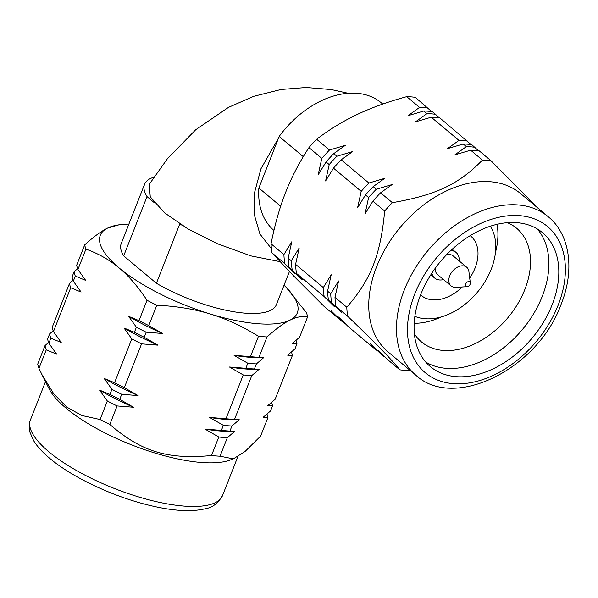 <?xml version="1.0" encoding="UTF-8"?>
<svg xmlns="http://www.w3.org/2000/svg" width="598" height="598" viewBox="0 0 598 598"><rect width="100%" height="100%" fill="white"/><g stroke="black" fill="none" stroke-linecap="round" stroke-linejoin="round"><path stroke-width="0.9" d="M41.927 374.542L38.96 368.368L46.255 349.852L56.623 354.136L48.857 343.245L50.852 338.184L61.213 342.467L53.454 331.576L70.713 287.758L81.081 292.041L73.315 281.15L75.311 276.097L85.671 280.38L77.912 269.481L85.94 249.112C98.513 253.619 109.576 259.898 119.129 267.956C128.72 275.932 138.011 286.704 147.018 300.263L138.998 320.64L128.63 316.349L136.389 327.248L134.401 332.301L124.033 328.018L131.799 338.909L114.539 382.727L104.172 378.444L111.931 389.335L109.942 394.396L99.574 390.113L107.341 401.004L100.045 419.527L81.634 415.453L66.655 407.029L53.753 393.798L41.927 374.542L49.163 388.879A103.237 33.047 21.5 0 0 201.436 462.486A103.237 33.047 21.5 0 0 229.968 460.101L233.34 458.86L220.042 456.199L227.337 437.676L234.655 431.39L229.938 431.068L231.927 426.008L239.252 419.729L234.536 419.4L251.795 375.589L259.113 369.302L254.397 368.973L256.385 363.92L263.711 357.634L258.994 357.312L267.014 336.936C275.97 328.863 283.616 323.271 289.955 320.162C296.331 316.977 302.214 315.871 307.596 316.858L299.568 337.227L292.25 343.514L296.967 343.835L294.978 348.896L287.653 355.175L292.37 355.504L275.11 399.315L267.792 405.601L272.509 405.93L270.52 410.983L263.195 417.269L267.911 417.591L260.616 436.114L244.978 451.55L233.34 458.86M490.136 181.725A103.237 70.557 -50.1 0 1 520.566 193.573L548.269 216.775A103.237 70.557 129.9 0 0 517.838 204.927A103.237 70.557 129.9 0 0 404.315 289.925A103.237 70.557 129.9 0 0 415.715 375.066L388.005 351.871A103.237 70.557 -50.1 0 1 386.667 246.398A103.237 70.557 -50.1 0 1 490.136 181.725M273.944 230.447A83.384 56.989 -50.1 0 1 258.859 188.004L279.161 136.464L303.276 156.654M280.656 206.258L258.859 188.004M471.06 144.567L439.792 117.858A119.114 81.41 129.9 0 0 435.561 117.41A119.114 81.41 129.9 0 0 431.24 117.201L458.965 140.418L447.439 148.67L463.241 143.998L466.373 146.622L454.846 154.875L470.648 150.203L482.437 160.07C458.771 184.319 435.957 195.112 392.37 202.677L380.582 192.81L392.101 184.558L376.306 189.23L373.174 186.606L384.693 178.353L368.899 183.025L341.174 159.808L352.693 151.556L336.898 156.228L333.766 153.604L345.293 145.351L329.491 150.023L316.641 139.267C329.677 129.332 343.267 121.035 357.402 114.382C371.493 107.685 387.93 101.78 406.715 96.659A119.114 81.41 -50.1 0 1 411.035 96.869A119.114 81.41 -50.1 0 1 415.266 97.317L431.651 111.564M406.715 96.659L419.557 107.416A119.114 81.41 -50.1 0 1 423.877 107.625A119.114 81.41 -50.1 0 1 428.108 108.074M419.557 107.416L408.03 115.668L423.833 110.996L426.965 113.62A119.114 81.41 -50.1 0 1 431.285 113.829A119.114 81.41 -50.1 0 1 435.516 114.278L432.384 111.662A119.114 81.41 129.9 0 0 428.153 111.206A119.114 81.41 129.9 0 0 423.833 110.996M426.965 113.62L415.438 121.872L431.24 117.201M458.965 140.418A119.114 81.41 -50.1 0 1 463.286 140.627A119.114 81.41 -50.1 0 1 467.516 141.076M463.241 143.998A119.114 81.41 -50.1 0 1 467.561 144.208A119.114 81.41 -50.1 0 1 471.792 144.656L478.467 150.763M466.373 146.622A119.114 81.41 -50.1 0 1 470.693 146.831A119.114 81.41 -50.1 0 1 474.924 147.28M470.648 150.203A119.114 81.41 -50.1 0 1 474.969 150.412A119.114 81.41 -50.1 0 1 479.2 150.86L490.988 160.735L537.871 208.059M482.437 160.07A119.114 81.41 -50.1 0 1 486.757 160.286A119.114 81.41 -50.1 0 1 490.988 160.735M467.158 286.704L455.713 287.309A12.177 8.32 -50.1 0 1 454.652 287.302A12.177 8.32 -50.1 0 1 451.064 285.904A12.177 8.32 -50.1 0 1 450.907 273.465A12.177 8.32 -50.1 0 1 463.106 265.833A12.177 8.32 -50.1 0 1 466.702 267.231A12.177 8.32 -50.1 0 1 468.899 271.567L470.312 282.936A2.915 1.988 -50.1 0 1 467.158 286.704A2.915 1.988 -50.1 0 1 466.903 286.704A2.915 1.988 -50.1 0 1 465.73 283.968A2.915 1.988 -50.1 0 1 468.929 281.568A2.915 1.988 -50.1 0 1 470.312 282.936M446.422 254.898A12.177 8.32 -50.1 0 1 449.629 254.546A12.177 8.32 -50.1 0 1 453.217 255.944L466.702 267.231M462.314 286.965A38.646 26.409 -50.1 0 1 432.571 299.837A38.646 26.409 -50.1 0 1 421.179 295.405A38.646 26.409 -50.1 0 1 420.581 294.881M490.3 226.231A60.084 41.068 -50.1 0 1 481.928 286.352A60.084 41.068 -50.1 0 1 425.126 318.741A60.084 41.068 -50.1 0 1 414.84 316.335M450.795 250.555A16.677 11.399 -50.1 0 1 451.191 250.577A16.677 11.399 -50.1 0 1 456.11 252.491A16.677 11.399 -50.1 0 1 459.189 260.945M443.552 279.61A16.677 11.399 -50.1 0 1 439.612 279.976A16.677 11.399 -50.1 0 1 434.694 278.063A16.677 11.399 -50.1 0 1 431.853 273.174M537.228 228.914A87.353 59.703 -50.1 0 1 531.233 317.583A87.353 59.703 -50.1 0 1 446.183 368.331A87.353 59.703 -50.1 0 1 425.724 362.059M516.769 222.65A87.353 59.703 129.9 0 0 429.222 277.367A87.353 59.703 129.9 0 0 430.351 366.611A87.353 59.703 129.9 0 0 456.11 376.643A87.353 59.703 129.9 0 0 543.657 321.918A87.353 59.703 129.9 0 0 542.521 232.674A87.353 59.703 129.9 0 0 516.769 222.65M507.343 222.688A74.115 50.651 -50.1 0 1 516.687 228.301A74.115 50.651 -50.1 0 1 517.651 304.031A74.115 50.651 -50.1 0 1 443.372 350.458A74.115 50.651 -50.1 0 1 421.515 341.951A74.115 50.651 -50.1 0 1 414.347 333.736M409.929 370.222L408.367 370.483A119.114 81.41 -50.1 0 1 404.039 370.274A119.114 81.41 -50.1 0 1 399.815 369.826L388.027 359.951L377.973 350.032L383.752 356.371L380.62 353.747L370.566 343.828L376.344 350.166L348.619 326.949L338.565 317.03L344.343 323.369L341.211 320.745L331.157 310.825L336.936 317.164L324.094 306.408L293.73 276.029L271.918 252.819L284.76 263.569L294.814 273.495L289.036 267.156L302.222 279.692L296.444 273.353L324.168 296.571L334.222 306.49L328.444 300.151L331.576 302.775L341.63 312.694L335.852 306.355L347.64 316.23A119.114 81.41 -50.1 0 1 346.78 307.223L334.992 297.356L338.603 280.97L330.716 293.775L327.584 291.151L331.195 274.766L323.309 287.571L295.584 264.353A119.114 81.41 129.9 0 0 296.444 273.353M271.402 248.626L259.913 233.99L254.262 214.533L254.554 192.593L260.922 168.815L278.519 138.093M149.291 184.281L150.255 196.817L164.555 212.836L188.071 228.997L217.508 243.775L250.741 255.854L280.006 261.647M211.49 455.534C167.35 459.623 141.599 451.752 109.823 424.468L117.118 405.945L133.504 407.253L119.727 399.337L121.715 394.284L138.101 395.584L124.317 387.668L141.577 343.857L157.962 345.158L144.185 337.242L146.174 332.189L162.559 333.497L148.775 325.581L156.803 305.212C176.545 306.169 194.372 309.099 210.287 314.01C226.231 318.839 242.295 326.261 258.463 336.278L250.442 356.647L234.057 355.347L247.834 363.263L245.845 368.316L229.46 367.008L243.244 374.924L225.984 418.742L209.599 417.434L223.375 425.35L221.387 430.403L205.002 429.102L218.786 437.018L211.49 455.534A119.114 38.137 21.5 0 0 215.841 455.93A119.114 38.137 21.5 0 0 220.042 456.199M218.786 437.018A119.114 38.137 21.5 0 0 223.136 437.407A119.114 38.137 21.5 0 0 227.337 437.676M205.002 429.102A112.618 36.052 21.5 0 0 220.804 431.061A112.618 36.052 21.5 0 0 234.655 431.39M221.387 430.403A119.114 38.137 21.5 0 0 225.738 430.799A119.114 38.137 21.5 0 0 229.938 431.068M223.375 425.35A119.114 38.137 21.5 0 0 227.726 425.746A119.114 38.137 21.5 0 0 231.927 426.008M209.599 417.434A112.618 36.052 21.5 0 0 225.394 419.392A112.618 36.052 21.5 0 0 239.252 419.729M225.984 418.742A119.114 38.137 21.5 0 0 230.335 419.131A119.114 38.137 21.5 0 0 234.536 419.4M243.244 374.924A119.114 38.137 21.5 0 0 247.594 375.32A119.114 38.137 21.5 0 0 251.795 375.589M229.46 367.008A112.618 36.052 21.5 0 0 245.262 368.966A112.618 36.052 21.5 0 0 259.113 369.302M245.845 368.316A119.114 38.137 21.5 0 0 250.196 368.712A119.114 38.137 21.5 0 0 254.397 368.973M247.834 363.263A119.114 38.137 21.5 0 0 252.192 363.651A119.114 38.137 21.5 0 0 256.385 363.92M234.057 355.347A112.618 36.052 21.5 0 0 249.852 357.305A112.618 36.052 21.5 0 0 263.711 357.634M250.442 356.647A119.114 38.137 21.5 0 0 254.793 357.043A119.114 38.137 21.5 0 0 258.994 357.312M258.463 336.278A119.114 38.137 21.5 0 0 262.814 336.674A119.114 38.137 21.5 0 0 267.014 336.936M128.884 224.108A105.883 33.899 21.5 0 0 126.2 224.183L120.392 224.429L107.647 228.055A105.883 33.899 21.5 0 0 119.129 267.956A105.883 33.899 21.5 0 0 210.287 314.01A105.883 33.899 21.5 0 0 258.059 323.735A105.883 33.899 21.5 0 0 289.955 320.162A105.883 33.899 21.5 0 0 285.949 287.115A105.883 33.899 21.5 0 0 284.043 285.231M179.206 223.555L179.751 224.011L156.407 283.273A83.384 26.693 21.5 0 0 245.472 313.188A83.384 26.693 21.5 0 0 276.381 304.666L289.417 271.582M179.751 224.011A83.384 26.693 21.5 0 0 181.418 224.968M100.045 419.527A119.114 38.137 21.5 0 0 109.823 424.468M48.565 342.452L45.022 345.569L37.726 364.092A119.114 38.137 21.5 0 0 38.96 368.368M267.911 417.591A119.114 38.137 21.5 0 0 266.977 414.1M45.022 345.569A119.114 38.137 21.5 0 0 46.255 349.852M107.341 401.004A119.114 38.137 21.5 0 0 117.118 405.945M99.574 390.113A112.618 36.052 21.5 0 0 133.504 407.253M53.162 330.784L49.619 333.901L47.623 338.961A119.114 38.137 21.5 0 0 48.857 343.245M109.942 394.396A119.114 38.137 21.5 0 0 119.727 399.337M272.509 405.93A119.114 38.137 21.5 0 0 271.574 402.439M49.619 333.901A119.114 38.137 21.5 0 0 50.852 338.184M111.931 389.335A119.114 38.137 21.5 0 0 121.715 394.284M104.172 378.444A112.618 36.052 21.5 0 0 138.101 395.584M73.023 280.357L69.48 283.474L52.22 327.293A119.114 38.137 21.5 0 0 53.454 331.576M114.539 382.727A119.114 38.137 21.5 0 0 124.317 387.668M292.37 355.504A119.114 38.137 21.5 0 0 291.435 352.013M69.48 283.474A119.114 38.137 21.5 0 0 70.713 287.758M131.799 338.909A119.114 38.137 21.5 0 0 141.577 343.857M124.033 328.018A112.618 36.052 21.5 0 0 157.962 345.158M77.62 268.696L74.077 271.813L72.081 276.867A119.114 38.137 21.5 0 0 73.315 281.15M134.401 332.301A119.114 38.137 21.5 0 0 144.185 337.242M296.967 343.835A119.114 38.137 21.5 0 0 296.032 340.344M74.077 271.813A119.114 38.137 21.5 0 0 75.311 276.097M136.389 327.248A119.114 38.137 21.5 0 0 146.174 332.189M128.63 316.349A112.618 36.052 21.5 0 0 162.559 333.497M126.2 224.183A105.883 33.899 21.5 0 0 107.647 228.055C101.301 231.164 93.654 236.756 84.707 244.829L76.679 265.198A119.114 38.137 21.5 0 0 77.912 269.481M138.998 320.64A119.114 38.137 21.5 0 0 148.775 325.581M307.596 316.858A119.114 38.137 21.5 0 0 306.363 312.575L285.949 287.115M84.707 244.829A119.114 38.137 21.5 0 0 85.94 249.112M147.018 300.263A119.114 38.137 21.5 0 0 156.803 305.212M279.161 136.464A83.384 56.989 -50.1 0 1 381.307 102.849L382.757 104.059M377.076 350.264A119.114 81.41 -50.1 0 1 376.344 350.166M384.484 356.468A119.114 81.41 -50.1 0 1 383.752 356.371M341.174 159.808A119.114 81.41 129.9 0 0 333.482 168.15L361.207 191.367L357.597 207.753L365.483 194.948L368.615 197.572L365.004 213.957L372.89 201.152L384.678 211.027A119.114 81.41 -50.1 0 1 392.37 202.677M384.678 211.027C380.492 255.279 370.887 279.647 346.78 307.223M347.64 316.23C377.076 344.583 390.292 358.157 399.815 369.826M345.076 323.466A119.114 81.41 -50.1 0 1 344.343 323.369M337.668 317.261A119.114 81.41 -50.1 0 1 336.936 317.164M497.043 224.332A74.115 50.651 -50.1 0 1 495.473 252.438M441.548 316.828A74.115 50.651 -50.1 0 1 414.152 323.301M451.064 285.904L437.579 274.617A12.177 8.32 -50.1 0 1 435.359 268.106M470.185 235.649A38.646 26.409 -50.1 0 1 470.805 236.143A38.646 26.409 -50.1 0 1 469.714 278.122M335.852 306.355A119.114 81.41 -50.1 0 1 334.992 297.356M372.89 201.152A119.114 81.41 -50.1 0 1 380.582 192.81M331.576 302.775A119.114 81.41 -50.1 0 1 330.716 293.775M368.615 197.572A119.114 81.41 -50.1 0 1 376.306 189.23M328.444 300.151A119.114 81.41 -50.1 0 1 327.584 291.151M365.483 194.948A119.114 81.41 -50.1 0 1 373.174 186.606M324.168 296.571A119.114 81.41 -50.1 0 1 323.309 287.571M361.207 191.367A119.114 81.41 -50.1 0 1 368.899 183.025M295.584 264.353L299.194 247.968L291.308 260.773L288.176 258.149A119.114 81.41 129.9 0 0 289.036 267.156M333.766 153.604A119.114 81.41 129.9 0 0 326.074 161.946L329.206 164.57L325.596 180.955L333.482 168.15M292.168 269.773A119.114 81.41 -50.1 0 1 291.308 260.773M329.206 164.57A119.114 81.41 -50.1 0 1 336.898 156.228M439.059 117.769L435.516 114.278M288.176 258.149L291.787 241.764L283.901 254.569L271.058 243.812C274.878 224.407 279.767 207.185 285.732 192.13C291.645 177.038 299.381 162.193 308.949 147.609L321.799 158.365L318.188 174.751L326.074 161.946M284.76 263.569A119.114 81.41 -50.1 0 1 283.901 254.569M321.799 158.365A119.114 81.41 -50.1 0 1 329.491 150.023M271.918 252.819A119.114 81.41 -50.1 0 1 271.058 243.812M308.949 147.609A119.114 81.41 -50.1 0 1 316.641 139.267M153.821 177.225A83.384 26.693 21.5 0 0 144.567 184.289A83.384 26.693 21.5 0 0 147.026 196.6L154.269 202.67M144.567 184.289L121.222 243.55A83.384 26.693 21.5 0 0 123.681 255.869L147.026 196.6M123.681 255.869L156.407 283.273M30.423 419.893C28.943 423.713 28.771 427.802 29.9 432.16L33.75 440.875C37.293 446.579 42.6 452.38 49.671 458.277C71.394 476.711 110.57 495.443 145.718 504.406C170.923 510.894 190.882 512.322 205.585 508.689C212.484 507.605 218.128 503.232 222.523 495.57A103.237 33.047 -158.5 0 1 184.251 506.117A103.237 33.047 -158.5 0 1 48.789 451.729A103.237 33.047 -158.5 0 1 30.423 419.893L45.5 381.621M414.735 294.104A95.291 65.13 -50.1 0 1 519.52 215.646A95.291 65.13 -50.1 0 1 558.143 305.182A95.291 65.13 -50.1 0 1 453.351 383.639A95.291 65.13 -50.1 0 1 414.735 294.104M222.523 495.57L237.84 456.678M415.715 375.066C453.949 410.953 537.976 368.973 561.088 304.367C574.992 269.997 570.014 234.461 548.269 216.775M456.11 252.491L452.215 249.231M348.148 93.281L331.255 89.543L306.169 87.487L281.105 89.461L253.761 96.3L228.488 107.363L195.71 129.744L167.47 158.664L149.291 184.274M434.694 278.063L430.799 274.803"/></g></svg>
